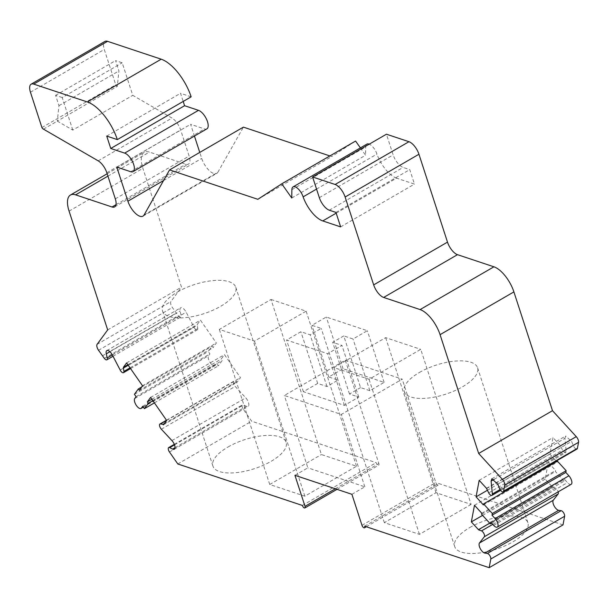 <?xml version="1.0" encoding="UTF-8"?>
<svg xmlns="http://www.w3.org/2000/svg" width="609" height="609" viewBox="0 0 609 609"><rect width="100%" height="100%" fill="white"/><g stroke="black" fill="none" stroke-linecap="round" stroke-linejoin="round"><path stroke-width="0.46" stroke-dasharray="3.04 2.28" d="M98.178 160.837L171.997 118.062L132.77 95.339L122.196 62.803L115.573 60.595L118.93 70.933L117.293 86.371A2.367 1.028 59.9 0 1 115.748 84.78L104.276 49.458A11.845 5.154 59.9 0 1 104.961 41.412M43.467 129.146L57.307 121.122L72.783 130.09L132.77 95.339M72.783 130.09L62.217 97.554L122.196 62.803M62.217 97.554L55.594 95.354L58.951 105.692L57.307 121.122L117.293 86.371M55.594 95.354L115.573 60.595M345.25 360.193L402.222 379.163L341.314 414.447L284.35 395.477L345.25 360.193L378.844 463.571A2.367 1.028 59.9 0 1 378.707 465.177A2.367 1.028 59.9 0 1 376.187 462.688L251.646 421.207L243.311 409.233A3.555 1.545 59.9 0 1 242.511 404.818A3.555 1.545 59.9 0 1 243.539 404.894L246.394 406.317A5.923 2.581 59.9 0 0 248.114 406.454A5.923 2.581 59.9 0 0 245.747 397.814L235.181 386.441A3.555 1.545 59.9 0 1 233.765 381.257A3.555 1.545 59.9 0 1 234.32 381.173L237.175 382.102L240.448 377.641L224.439 354.628L221.174 359.097L222.171 360.536L218.25 365.887L216.583 363.489L215.236 365.331A5.923 2.581 59.9 0 1 214.87 365.666A5.923 2.581 59.9 0 1 209.93 362.264A5.923 2.581 59.9 0 1 208.59 355.709L209.915 353.913L208.248 351.515L212.168 346.163L213.165 347.602L216.332 342.981L200.437 320.151L197.164 324.597L197.75 328.624A3.555 1.545 59.9 0 1 197.308 329.903A3.555 1.545 59.9 0 1 194.012 327.277L186.164 312.196A5.923 2.581 59.9 0 0 180.667 307.819A5.923 2.581 59.9 0 0 180.112 311.062L181.048 315.097A3.555 1.545 59.9 0 1 180.713 317.045A3.555 1.545 59.9 0 1 178.193 315.637L172.362 307.507A5.07 2.208 59.9 0 1 170.939 301.546L181.497 287.136L142.902 168.343A23.69 10.315 59.9 0 1 144.272 152.258A23.69 10.315 59.9 0 1 149.433 152.083L185.867 164.217A11.845 5.154 59.9 0 0 188.447 164.125A11.845 5.154 59.9 0 0 189.133 156.079L180.66 129.999A11.845 5.154 59.9 0 0 171.997 118.062M563.005 524.897L438.465 483.424A2.367 1.028 59.9 0 1 438.328 485.03A2.367 1.028 59.9 0 1 435.816 482.541L402.222 379.163M571.158 484.322A5.923 2.581 59.9 0 1 567.481 482.594L564.52 479.367L564.2 481.102L555.423 471.518L555.621 470.483L548.306 462.497L545.177 479.123L552.485 487.109L555.37 488.091A3.555 1.545 59.9 0 1 558.164 491.851M556.634 461.553L557.182 462.162L557.38 461.127M494.173 479.321L564.931 438.32L566.18 451.223A3.555 1.545 59.9 0 1 565.753 452.601A3.555 1.545 59.9 0 1 562.518 450.104L560.31 445.537L553.002 437.559L549.889 454.07L556.2 461.074M564.931 438.32L565.654 436.029L571.6 441.388L573.412 445.765A3.555 1.545 59.9 0 0 577.005 449.023M336.183 213.158L396.588 178.155L414.463 184.108L409.758 169.629L403.135 167.429A11.845 5.154 59.9 0 1 393.155 154.884L386.433 134.208M396.588 178.155A23.743 10.338 59.9 0 1 376.948 154.092A9.478 4.126 59.9 0 0 369.244 144.166M360.406 147.888L365.59 155.234L365.704 146.914A9.478 4.126 59.9 0 1 366.892 144.127M329.88 155.934L331.677 156.536L355.572 141.052M144.067 215L217.893 172.225L243.394 127.136M217.893 172.225A14.213 6.189 59.9 0 1 216.789 173.375A14.213 6.189 59.9 0 1 201.708 158.424L199.76 152.417M206.862 128.864A10.657 4.644 59.9 0 1 204.54 128.948L190.625 124.312L194.446 136.058M191.15 96.831L180.553 93.299L183.195 101.437M360.558 387.598L349.49 394.015L358.762 397.106L344.458 405.396L303.381 391.716L317.685 383.426L326.964 386.517L338.033 380.1L328.761 377.009L343.065 368.727L384.134 382.399L369.83 390.689L360.558 387.598L343.765 335.909L332.689 342.327L341.969 345.417L327.665 353.707L286.588 340.028L300.892 331.738L310.171 334.828L321.24 328.411L311.968 325.32L326.272 317.038L367.341 330.71L353.037 339L343.765 335.909M294.939 475.324L307.857 467.841L284.35 395.477M351.911 494.302L364.829 486.812L307.857 467.841M364.829 486.812L341.314 414.447M364.639 526.199L438.465 483.424M471.122 504.404L419.449 534.344L384.34 522.651L436.014 492.711L471.122 504.404L420.743 349.338L369.062 379.278L333.953 367.585L385.634 337.645L420.743 349.338M469.798 527.539A38.496 15.301 162 0 1 527.942 522.811A38.496 15.301 162 0 1 512.862 541.881A38.496 15.301 162 0 1 454.717 546.608A38.496 15.301 162 0 1 469.798 527.539M489.712 523.154L552.561 486.736M478.666 529.883L552.485 487.109M482.594 515.381L545.177 479.123M474.48 505.272L548.306 462.497M481.795 513.25L555.621 470.483M481.597 514.293L555.423 471.518M491.623 523.146L564.2 481.102M490.702 522.141L564.52 479.367M493.655 525.369L567.481 482.594M483.356 504.937L557.182 462.162M487.314 490.329L549.889 454.07M479.176 480.334L553.002 437.559M486.492 488.311L560.31 445.537M486.424 488.684L560.242 445.91M335.94 212.404L409.758 169.629M340.637 226.883L414.463 184.108M316.543 189.087L376.948 154.092M291.764 198.009L365.59 155.234M257.851 199.31L331.677 156.536M116.806 167.087L190.625 124.312M106.727 136.073L180.553 93.299M41.922 127.547L115.748 84.78M58.951 105.692L118.93 70.933M419.449 534.344L369.062 379.278M436.014 492.711L385.634 337.645M384.34 522.651L333.953 367.585M177.615 291.947A38.496 15.301 162 0 1 235.759 287.22A38.496 15.301 162 0 1 220.679 306.289A38.496 15.301 162 0 1 162.534 311.016A38.496 15.301 162 0 1 177.615 291.947M271.028 299.476L306.137 311.169L254.463 341.116L219.347 329.423L271.028 299.476L321.407 454.542L356.524 466.235L304.843 496.183L269.734 484.49L321.407 454.542M419.418 372.472A38.496 15.301 162 0 1 477.563 367.745A38.496 15.301 162 0 1 462.475 386.814A38.496 15.301 162 0 1 404.33 391.541A38.496 15.301 162 0 1 419.418 372.472M228.002 447.014A38.496 15.301 162 0 1 286.146 442.286A38.496 15.301 162 0 1 271.058 461.356A38.496 15.301 162 0 1 212.914 466.083A38.496 15.301 162 0 1 228.002 447.014M177.82 463.982L251.646 421.207M302.368 505.455L376.187 462.688M164.27 423.628L236.825 381.592M163.357 424.876L237.175 382.102M166.622 420.416L240.448 377.641M150.613 397.403L224.439 354.628M151.892 399.238L221.174 359.097M152.897 400.676L222.171 360.536M154.42 402.869L218.25 365.887M142.757 406.264L216.583 363.489M134.772 398.484L208.59 355.709M136.089 396.68L209.915 353.913M134.422 394.289L208.248 351.515M141.638 387.027L212.168 346.163M139.347 390.369L213.165 347.602M142.506 385.756L216.332 342.981M126.611 362.926L200.437 320.151M127.882 364.738L197.164 324.597M128.233 365.255L197.514 325.107M102.381 355.862L176.207 313.087M107.679 329.911L181.497 287.136M356.524 466.235L306.137 311.169M269.734 484.49L219.347 329.423M304.843 496.183L254.463 341.116M349.49 394.015L332.689 342.327M369.83 390.689L353.037 339M384.134 382.399L367.341 330.71M343.065 368.727L326.272 317.038M328.761 377.009L311.968 325.32M338.033 380.1L321.24 328.411M326.964 386.517L310.171 334.828M317.685 383.426L300.892 331.738M303.381 391.716L286.588 340.028M344.458 405.396L327.665 353.707M358.762 397.106L341.969 345.417M335.331 488.776L378.844 463.571M361.99 525.316L435.816 482.541M492.75 524.372L555.37 488.091M488.692 492.879L562.518 450.104M500.08 489.522L566.18 451.223M497.774 484.163L571.6 441.388M499.586 488.532L573.412 445.765M319.329 197.659L393.155 154.884M329.309 210.196L403.135 167.429M291.878 189.688L365.704 146.914M163.562 180.53L201.708 158.424M130.714 171.723L204.54 128.948M30.45 92.233L104.276 49.458M169.485 452L243.311 409.233M174.524 444.882L243.539 404.894M175.027 447.668L246.394 406.317M171.921 440.589L245.747 397.814M161.355 429.216L235.181 386.441M166.615 420.4L234.32 381.173M143.282 407.018L215.236 365.331M130.044 367.851L197.75 328.624M120.186 370.051L194.012 327.277M112.345 354.971L186.164 312.196M109.94 351.72L180.112 311.062M112.315 354.918L181.048 315.097M104.367 358.404L178.193 315.637M98.536 350.282L172.362 307.507M97.12 344.313L170.939 301.546M69.076 211.117L142.902 168.343M107.922 176.13L149.433 152.083M115.984 204.708L185.867 164.217M115.307 198.854L189.133 156.079M106.834 172.766L180.66 129.999M366.313 526.755L438.328 485.03M500.621 490.336L565.753 452.601M491.836 478.796L565.654 436.029M142.963 216.149L216.789 173.375M235.759 287.22L286.146 442.286M174.311 444.334L242.511 404.818M174.288 449.229L248.114 406.454M166.493 420.233L233.765 381.257M143.343 407.109L214.87 365.666M130.554 368.582L197.308 329.903M106.849 350.594L180.667 307.819M113.015 356.265L180.713 317.045M107.154 173.763L144.272 152.258M114.621 206.9L188.447 164.125M337.005 489.339L378.707 465.177M162.534 311.016L212.914 466.083M477.563 367.745L527.942 522.811M404.33 391.541L454.717 546.608"/><path stroke-width="0.91" d="M112.041 206.984L75.607 194.857A23.69 10.315 59.9 0 0 70.446 195.032A23.69 10.315 59.9 0 0 69.076 211.117L107.679 329.911L97.12 344.313A5.07 2.208 59.9 0 0 98.536 350.282L104.367 358.404A3.555 1.545 59.9 0 0 106.887 359.82A3.555 1.545 59.9 0 0 107.23 357.871L106.286 353.837A5.923 2.581 59.9 0 1 106.849 350.594A5.923 2.581 59.9 0 1 112.345 354.971L120.186 370.051A3.555 1.545 59.9 0 0 123.482 372.678A3.555 1.545 59.9 0 0 123.924 371.399L123.338 367.372L126.611 362.926L142.506 385.756L139.347 390.369L138.342 388.938L134.422 394.289L136.089 396.68L134.772 398.484A5.923 2.581 59.9 0 0 136.104 405.038A5.923 2.581 59.9 0 0 141.044 408.441A5.923 2.581 59.9 0 0 141.41 408.106L142.757 406.264L144.424 408.662L148.345 403.31L147.348 401.871L150.613 397.403L166.622 420.416L163.357 424.876L162.999 424.359L160.494 423.948A3.555 1.545 59.9 0 0 159.939 424.031A3.555 1.545 59.9 0 0 161.355 429.216L171.921 440.589A5.923 2.581 59.9 0 1 174.288 449.229A5.923 2.581 59.9 0 1 172.575 449.092L169.713 447.668A3.555 1.545 59.9 0 0 168.685 447.592A3.555 1.545 59.9 0 0 169.485 452L177.82 463.982L302.368 505.455A2.367 1.028 59.9 0 0 304.881 507.952A2.367 1.028 59.9 0 0 305.018 506.338L294.939 475.324L351.911 494.302L361.99 525.316A2.367 1.028 59.9 0 0 364.502 527.805A2.367 1.028 59.9 0 0 364.639 526.199L489.179 567.672L490.808 559.009A3.555 1.545 59.9 0 0 489.834 555.636A3.555 1.545 59.9 0 0 487.367 553.459L484.855 553.094A5.923 2.581 59.9 0 1 480.318 548.709A5.923 2.581 59.9 0 1 479.466 543.007L484.307 536.765A3.555 1.545 59.9 0 0 483.98 533.712A3.555 1.545 59.9 0 0 481.544 530.865L478.666 529.883L471.351 521.898L474.48 505.272L481.795 513.25L481.597 514.293L490.374 523.869L490.702 522.141L493.655 525.369A5.923 2.581 59.9 0 0 497.332 527.089A5.923 2.581 59.9 0 0 495.087 518.579L492.003 515.214L492.331 513.478L483.554 503.902L483.356 504.937L476.071 496.845L479.176 480.334L486.492 488.311L488.692 492.879A3.555 1.545 59.9 0 0 491.927 495.376A3.555 1.545 59.9 0 0 492.361 493.998L491.113 481.095L491.828 478.803L497.774 484.163L499.586 488.532A3.555 1.545 59.9 0 0 503.179 491.79A3.555 1.545 59.9 0 0 503.59 491.113L504.724 485.091A4.507 1.964 59.9 0 0 502.44 479.412L478.666 453.461L440.071 334.668A23.69 10.315 59.9 0 0 420.103 309.578L383.655 297.443A11.845 5.154 59.9 0 1 373.667 284.898L345.12 197.027A11.845 5.154 59.9 0 0 335.133 184.481L312.615 176.983L319.329 197.659A11.845 5.154 59.9 0 0 329.309 210.196L335.94 212.404L340.637 226.883L322.77 220.93A23.743 10.338 59.9 0 1 303.122 196.867A9.478 4.126 59.9 0 0 293.074 186.902A9.478 4.126 59.9 0 0 291.878 189.688L291.764 198.009L281.754 183.827L257.851 199.31L169.568 169.911L144.067 215A14.213 6.189 59.9 0 1 142.963 216.149A14.213 6.189 59.9 0 1 127.89 201.198L116.806 167.087L130.714 171.715A10.657 4.644 59.9 0 0 133.036 171.639A10.657 4.644 59.9 0 0 132.815 162.238A10.657 4.644 59.9 0 0 124.67 153.11L110.754 148.474L106.727 136.073L117.324 139.606A35.535 15.469 59.9 0 0 87.376 101.969L33.716 84.103A11.845 5.154 59.9 0 0 31.135 84.187A11.845 5.154 59.9 0 0 30.45 92.233L41.922 127.547A2.367 1.028 59.9 0 0 43.467 129.146L98.178 160.837A11.845 5.154 59.9 0 1 106.834 172.766L115.307 198.854A11.845 5.154 59.9 0 1 114.621 206.9A11.845 5.154 59.9 0 1 112.041 206.984L115.984 204.708M484.855 553.094L558.681 510.319L561.193 510.685A3.555 1.545 59.9 0 1 563.652 512.862A3.555 1.545 59.9 0 1 564.634 516.242L563.005 524.897L489.179 567.672M558.681 510.319A5.923 2.581 59.9 0 1 554.144 505.942A5.923 2.581 59.9 0 1 553.284 500.233L558.133 493.99A3.555 1.545 59.9 0 0 558.164 491.851M483.554 503.902L557.38 461.127L566.157 470.704L565.83 472.439L568.905 475.804A5.923 2.581 59.9 0 1 571.158 484.322L497.332 527.089M556.2 461.074L556.634 461.553M383.655 297.443L457.481 254.669L493.929 266.803A23.69 10.315 59.9 0 1 513.897 291.894L552.492 410.687L576.266 436.645A4.507 1.964 59.9 0 1 578.55 442.317L577.416 448.338A3.555 1.545 59.9 0 1 577.005 449.023L503.179 491.79M457.481 254.669A11.845 5.154 59.9 0 1 447.493 242.123L418.946 154.252A11.845 5.154 59.9 0 0 408.959 141.707L386.433 134.208L312.615 176.983M293.074 186.902L366.892 144.127A9.478 4.126 59.9 0 1 369.244 144.166M281.754 183.827L355.572 141.052L360.406 147.888M169.568 169.911L243.394 127.136L329.88 155.934M194.446 136.058L199.76 152.417M183.195 101.437L184.58 105.707L198.496 110.336A10.657 4.644 59.9 0 1 206.634 119.463A10.657 4.644 59.9 0 1 206.862 128.864L133.036 171.639M31.135 84.187L104.961 41.412A11.845 5.154 59.9 0 1 107.542 41.328L161.202 59.195A35.535 15.469 59.9 0 1 191.15 96.831L117.324 139.606M478.735 529.51L489.712 523.154M471.351 521.898L482.594 515.381M490.374 523.869L491.623 523.146M495.087 518.579L568.905 475.804M492.003 515.214L565.83 472.439M492.331 513.478L566.157 470.704M476.071 496.845L487.314 490.329M478.666 453.461L552.492 410.687M303.122 196.867L316.543 189.087M110.754 148.474L184.58 105.707M162.999 424.359L164.27 423.628M147.348 401.871L151.892 399.238M148.345 403.31L152.897 400.676M144.424 408.662L154.42 402.869M138.342 388.938L141.638 387.027M123.338 367.372L127.882 364.738M123.696 367.882L128.233 365.255M305.018 506.338L335.331 488.776M490.808 559.009L564.634 516.242M487.367 553.459L561.193 510.685M479.466 543.007L553.284 500.233M484.307 536.765L558.133 493.99M481.544 530.865L492.75 524.372M492.361 493.998L500.08 489.522M491.113 481.095L494.173 479.321M503.59 491.113L577.416 448.338M504.724 485.091L578.55 442.317M502.44 479.412L576.266 436.645M440.071 334.668L513.897 291.894M420.103 309.578L493.929 266.803M373.667 284.898L447.493 242.123M345.12 197.027L418.946 154.252M335.133 184.481L408.959 141.707M322.77 220.93L336.183 213.158M127.89 201.198L163.562 180.53M124.67 153.11L198.496 110.336M87.376 101.969L161.202 59.195M33.716 84.103L107.542 41.328M169.721 447.668L174.524 444.882M172.575 449.092L175.027 447.668M160.494 423.948L166.615 420.4M141.41 408.106L143.282 407.018M123.924 371.399L130.044 367.851M106.286 353.837L109.94 351.72M107.23 357.871L112.315 354.918M75.607 194.857L107.922 176.13M364.502 527.805L366.313 526.755M491.927 495.376L500.621 490.336M168.685 447.592L174.311 444.334M159.939 424.031L166.493 420.233M141.044 408.441L143.343 407.109M123.482 372.678L130.554 368.582M106.887 359.82L113.015 356.265M70.446 195.032L107.154 173.763M304.881 507.952L337.005 489.339"/></g></svg>
